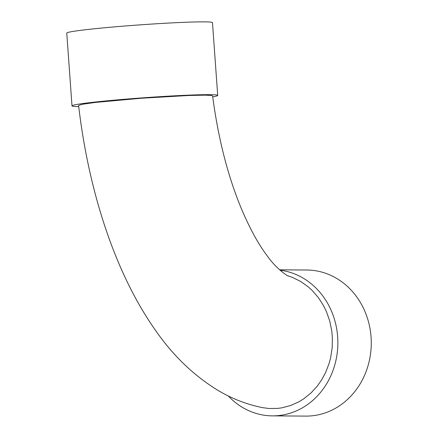 <?xml version="1.0" encoding="UTF-8"?>
<svg xmlns="http://www.w3.org/2000/svg" width="438" height="438" viewBox="0 0 438 438"><rect width="100%" height="100%" fill="white"/><g stroke="black" fill="none" stroke-linecap="round" stroke-linejoin="round"><path stroke-width="0.66" d="M262.554 407.641L268.844 408.484L277.61 408.402L281.902 407.833L290.673 405.517L298.886 401.821L303.441 399.034L311.029 392.941L317.38 385.988L321.662 379.866L325.642 372.481L329.152 363.321L330.635 357.731L332.174 347.739L332.376 337.698L331.774 330.98L329.71 320.939L326.43 311.615L323.348 305.33L318.453 297.72L312.272 290.547L308.363 286.956L300.802 281.535L292.694 277.495L288.549 276.022C288.095 276.52 276.274 268.959 267.021 255.584C257.845 243.413 248.954 226.944 240.347 206.167C227.284 173.952 218.031 137.182 212.583 95.862L211.483 95.462L205.198 95.156L188.855 95.484L141.271 98.243L95.254 102.448L82.191 104.299L78.588 105.448C88.662 191.63 115.194 272.923 154.838 329.387C172.649 355.338 193.935 375.809 218.693 390.805C232.332 398.865 246.955 404.482 262.554 407.641M279.625 269.819L306.835 270.016A73.042 64.961 90.4 0 1 371.232 340.293A73.042 64.961 90.4 0 1 311.533 415.854A73.042 64.961 90.4 0 1 305.795 416.1L272.392 415.865A73.042 64.961 90.4 0 1 228.253 395.947M280.052 270.208A73.042 64.961 90.4 0 1 337.862 343.786A73.042 64.961 90.4 0 1 278.13 415.618A73.042 64.961 90.4 0 1 272.392 415.865M78.725 106.62A73.042 2.951 -4.1 0 1 71.985 105.87L66.768 33.074A73.042 2.951 -4.1 0 1 139.415 24.911A73.042 2.951 -4.1 0 1 212.485 22.628L217.702 95.424A73.042 2.951 -4.1 0 1 212.715 96.869M71.985 105.87A73.042 2.951 -4.1 0 1 144.633 97.707A73.042 2.951 -4.1 0 1 217.702 95.424"/></g></svg>
